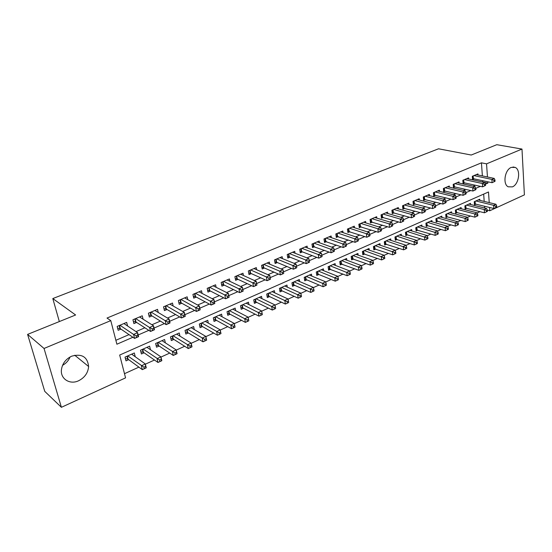 <?xml version="1.0" encoding="UTF-8"?>
<svg xmlns="http://www.w3.org/2000/svg" width="552" height="552" viewBox="0 0 552 552"><rect width="100%" height="100%" fill="white"/><g stroke="black" fill="none" stroke-linecap="round" stroke-linejoin="round"><path stroke-width="0.83" d="M70.09 356.958C68.586 360.594 66.074 363.395 62.542 365.355M71.636 356.192C81.834 353.397 87.499 356.84 88.624 366.514C88.044 372.897 84.697 377.651 78.577 380.77C69.897 384.992 60.216 378.893 61.431 369.654C62.369 363.52 65.771 359.035 71.636 356.192M511.276 167.408L515.216 167.422C521.047 169.843 518.901 184.416 512.408 186.88L508.206 186.811C502.548 184.223 504.804 169.733 511.276 167.408M489.231 202.625L488.492 191.979L119.674 355.046L125.566 377.865L61.396 407.307L44.746 391.354L27.6 334.395L75.617 314.985L52.806 298.563L438.55 148.792L471.236 155.029L496.793 144.693L521.985 149.061L524.4 194.877L489.79 210.754L489.562 207.442M466.53 205.123L484.228 209.581L486.588 208.511L487.306 210.133L486.36 210.567L486.45 211.851L487.395 211.416L487.306 210.133L489.79 210.754M124.49 373.69L138.897 367.128M145.376 364.175L154.47 360.028M160.97 357.068L169.726 353.08M176.247 350.106L184.672 346.263M191.213 343.282L199.32 339.59M205.882 336.603L213.679 333.049M220.255 330.048L227.755 326.632M234.345 323.624L241.555 320.339M248.158 317.331L255.093 314.171M261.71 311.155L268.375 308.119M275 305.097L281.403 302.179M288.04 299.156L294.188 296.348M300.84 293.326L306.739 290.635M313.398 287.599L319.063 285.018M325.721 281.982L331.159 279.505M337.824 276.469L343.033 274.089M349.706 271.053L354.701 268.776M361.374 265.733L366.162 263.552M372.835 260.51L377.416 258.419M384.088 255.383L388.484 253.382M395.156 250.339L399.351 248.428M406.024 245.385L410.039 243.556M416.705 240.513L420.548 238.768M427.207 235.732L430.877 234.062M437.536 231.026L441.034 229.432M447.686 226.396L451.018 224.878M457.67 221.849L460.844 220.4M467.489 217.371L470.511 215.998M477.149 212.968L480.019 211.657M127.581 325.997L126.677 322.389L117.169 326.404L118.162 330.296L120.943 329.116M143.071 319.173L142.257 315.799L132.942 319.739L133.901 323.596L136.62 322.444M158.258 312.508L157.52 309.348L148.398 313.205L149.316 317.041L151.979 315.903M173.149 306.001L172.479 303.027L163.537 306.802L164.42 310.61L167.028 309.5M187.749 299.632L187.142 296.824L178.379 300.529L179.221 304.311L181.78 303.22M202.073 293.402L201.514 290.752L192.924 294.382L193.731 298.135L196.243 297.073M216.122 287.309L215.611 284.791L207.186 288.351L207.959 292.084L210.422 291.035M229.901 281.334L229.432 278.953L221.173 282.445L221.911 286.143L224.326 285.122M243.418 275.489L242.99 273.219L234.883 276.642L235.6 280.319L237.967 279.312M256.687 269.762L256.294 267.596L248.338 270.956L249.021 274.606L251.346 273.619M269.707 264.146L269.348 262.076L261.544 265.374L262.193 269.003L264.477 268.03M282.493 258.64L282.155 256.659L274.496 259.895L275.124 263.504L277.359 262.552M295.044 253.237L294.733 251.346L287.212 254.52L287.813 258.101L290.007 257.17M307.36 247.945L307.078 246.123L299.702 249.249L300.267 252.802L302.427 251.884M319.463 242.742L319.201 241.003L311.956 244.067L312.501 247.6L314.619 246.696M331.352 237.643L331.11 235.966L323.989 238.975L324.514 242.487L326.591 241.603M343.027 232.633L342.806 231.026L335.816 233.979L336.306 237.463L338.348 236.594M354.501 227.721L354.294 226.168L347.429 229.073L347.898 232.537L349.906 231.681M365.776 222.891L365.583 221.393L358.834 224.25L359.283 227.686L361.256 226.851M376.857 218.15L376.678 216.701L370.047 219.51L370.475 222.925L372.414 222.104M387.745 213.486L387.587 212.092L381.066 214.852L381.473 218.247L383.378 217.433M398.454 208.911L398.302 207.559L391.892 210.271L392.279 213.645L394.156 212.851M408.984 204.412L408.846 203.108L402.539 205.772L402.912 209.125L404.747 208.339M419.334 199.99L419.209 198.727L413.013 201.349L413.358 204.675L415.166 203.909M429.518 195.643L429.401 194.414L423.301 196.995L423.632 200.307L425.413 199.548M439.53 191.365L439.42 190.178L433.43 192.717L433.741 196.001L435.493 195.256M449.383 187.162L449.287 186.01L443.387 188.501L443.677 191.772L445.402 191.04M459.078 183.029L458.988 181.912L453.185 184.361L453.461 187.611L455.158 186.893M468.613 178.958L468.531 177.875L462.824 180.29L463.08 183.519L464.749 182.809M479.867 200.355L479.785 199.231L474.237 201.694L474.478 204.833L476.1 204.102M470.608 204.516L470.518 203.35L464.881 205.862L465.136 209.015L466.778 208.276M461.196 208.739L461.099 207.545L455.372 210.091L455.642 213.265L457.318 212.513M451.633 213.031L451.529 211.802L445.712 214.39L445.995 217.585L447.693 216.826M441.917 217.398L441.8 216.129L435.887 218.764L436.19 221.973L437.922 221.2M432.043 221.835L431.919 220.531L425.909 223.201L426.227 226.437L427.986 225.651M422.004 226.355L421.873 225.002L415.759 227.721L416.098 230.971L417.885 230.17M411.806 230.943L411.654 229.549L405.444 232.309L405.803 235.58L407.617 234.772M401.428 235.607L401.269 234.172L394.956 236.98L395.329 240.272L397.178 239.444M390.885 240.362L390.706 238.871L384.289 241.728L384.682 245.04L386.559 244.198M380.156 245.191L379.969 243.653L373.435 246.558L373.849 249.89L375.76 249.035M369.247 250.111L369.04 248.51L362.395 251.47L362.83 254.824L364.775 253.954M358.144 255.114L357.924 253.458L351.162 256.466L351.624 259.847L353.597 258.957M346.856 260.213L346.615 258.495L339.735 261.558L340.218 264.953L342.226 264.049M335.361 265.402L335.105 263.614L328.102 266.733L328.606 270.149L330.655 269.238M323.672 270.687L323.389 268.831L316.262 272.005L316.793 275.441L318.87 274.51M311.77 276.069L311.466 274.137L304.207 277.366L304.759 280.83L306.877 279.878M299.653 281.554L299.322 279.54L291.932 282.831L292.512 286.315L294.671 285.349M287.316 287.15L286.957 285.046L279.429 288.392L280.036 291.898L282.238 290.918M274.751 292.85L274.365 290.649L266.699 294.057L267.334 297.59L269.569 296.59M261.958 298.66L261.538 296.355L253.727 299.833L254.389 303.386L256.673 302.365M248.924 304.587L248.469 302.172L240.506 305.711L241.196 309.292L243.529 308.251M235.649 310.638L235.152 308.099L227.038 311.707L227.762 315.309L230.129 314.247M222.125 316.813L221.58 314.136L213.307 317.821L214.059 321.443L216.481 320.36M208.339 323.113L207.745 320.298L199.313 324.052L200.1 327.695L202.563 326.591M194.29 329.558L193.635 326.577L185.037 330.4L185.858 334.07L188.37 332.946M179.966 336.133L179.248 332.973L170.485 336.879L171.334 340.577L173.901 339.425M165.365 342.868L164.579 339.508L155.636 343.489L156.526 347.208L159.135 346.035M150.482 349.747L149.613 346.166L140.484 350.23L141.415 353.977L144.079 352.783M484.67 208.028L484.539 206.193M484.194 201.404L483.676 194.111M135.226 356.744L134.336 352.963L125.028 357.109L125.994 360.884L128.713 359.662M482.372 175.888L481.441 162.833L107.005 318.055L110.786 320.622L116.879 344.22L132.894 337.265M115.865 340.301L129.023 334.622M136.006 331.614L144.872 327.784M151.89 324.762L160.397 321.091M167.449 318.049L175.598 314.53M182.691 311.473L190.495 308.106M197.616 305.035L205.096 301.806M212.244 298.722L219.406 295.63M226.582 292.532L233.441 289.579M240.637 286.474L247.199 283.645M254.417 280.526L260.689 277.822M267.927 274.696L273.923 272.108M281.182 268.983L286.916 266.506M294.181 263.373L299.653 261.013M306.94 257.867L312.163 255.61M319.456 252.471L324.445 250.318M331.745 247.165L336.499 245.116M343.806 241.962L348.333 240.01M355.654 236.849L359.959 234.993M367.28 231.833L371.379 230.067M378.707 226.906L382.598 225.223M389.926 222.063L393.624 220.469M400.952 217.309L404.457 215.797M411.792 212.63L415.111 211.202M422.439 208.042L425.578 206.683M432.906 203.522L435.873 202.246M443.194 199.086L445.988 197.878M453.309 194.718L455.945 193.579M463.259 190.426L465.736 189.357M473.05 186.203L475.369 185.203M482.676 182.05L482.71 180.649M478.004 174.956L477.928 173.901L472.305 176.281L472.553 179.49L474.196 178.793M52.806 298.563L59.333 321.568M27.6 334.395L44.043 348.464L110.786 320.622M61.396 407.307L44.043 348.464M481.441 162.833L486.547 163.847L521.985 149.061M485.477 184.147L487.878 183.105L487.782 181.76M487.45 176.971L486.547 163.847M138.172 334.974L148.826 330.344M154.07 328.067L164.42 323.575M169.636 321.305L179.704 316.938M184.885 314.688L194.67 310.438M199.817 308.202L209.332 304.069M214.452 301.847L223.705 297.825M228.797 295.617L237.795 291.711M242.852 289.51L251.608 285.708M256.639 283.528L265.153 279.829M270.183 277.642L278.443 274.061M283.48 271.867L291.477 268.396M296.521 266.209L304.262 262.842M309.32 260.647L316.813 257.398M321.878 255.196L329.13 252.043M334.202 249.842L341.226 246.792M346.297 244.591L353.101 241.638M358.172 239.437L364.755 236.573M369.833 234.372L376.209 231.598M381.287 229.397L387.463 226.713M392.541 224.512L398.509 221.918M403.595 219.71L409.37 217.198M414.448 214.997L420.044 212.561M425.123 210.36L430.539 208.007M435.611 205.806L440.855 203.529M445.926 201.328L450.998 199.127M456.062 196.926L460.968 194.794M466.033 192.593L470.78 190.537M475.838 188.335L480.426 186.341M482.807 181.994L487.878 183.105M131.686 354.142L135.281 356.723M495.047 181.297L494.965 179.993L494.019 180.4L494.109 181.712L495.047 181.297L492.094 182.698L491.88 179.428L473.954 175.584M494.019 180.4L491.88 179.428L494.233 178.413L476.293 174.591M494.109 181.712L492.094 182.698L472.477 178.537M494.965 179.993L494.233 178.413M496.745 207.131L496.662 205.855L495.737 206.275L495.82 207.559L496.745 207.131L493.833 208.497L493.619 205.309L495.937 204.247L478.17 199.948M474.403 203.819L493.833 208.497L495.82 207.559M475.865 200.976L493.619 205.309L495.737 206.275M495.937 204.247L496.662 205.855M485.567 185.424L485.477 184.113L484.518 184.527L484.615 185.845L485.567 185.424L482.6 186.838L482.365 183.547L464.494 179.579M484.518 184.527L482.365 183.547L484.759 182.512L466.875 178.579M484.615 185.845L482.6 186.838L463.004 182.546M485.477 184.113L484.759 182.512M475.934 189.619L475.831 188.294L474.858 188.722L474.962 190.047L475.934 189.619L472.947 191.04L472.691 187.728L454.882 183.643M474.858 188.722L472.691 187.728L475.127 186.679L457.297 182.622M474.962 190.047L472.947 191.04L453.378 186.624M475.831 188.294L475.127 186.679M466.136 193.89L466.033 192.551L465.039 192.986L465.15 194.318L466.136 193.89L463.128 195.311L462.859 191.986L445.112 187.777M465.039 192.986L462.859 191.986L465.336 190.916L447.568 186.735M465.15 194.318L463.128 195.311L443.587 190.757M466.033 192.551L465.336 190.916M456.173 198.223L456.062 196.885L455.055 197.319L455.165 198.665L456.173 198.223L453.151 199.658L452.861 196.312L435.183 191.972M455.055 197.319L452.861 196.312L455.379 195.222L437.681 190.916M455.165 198.665L453.151 199.658L433.644 194.966M456.062 196.885L455.379 195.222M487.395 211.416L484.463 212.796L484.228 209.581L486.36 210.567M465.053 207.98L484.463 212.796L486.45 211.851M486.588 208.511L468.876 204.081M477.887 215.777L477.791 214.487L476.831 214.921L476.928 216.218L477.887 215.777L474.934 217.164L474.692 213.928L477.087 212.837L459.43 208.283M455.552 212.209L474.934 217.164L476.928 216.218M457.049 209.346L474.692 213.928L476.831 214.921M477.087 212.837L477.791 214.487M468.227 220.207L468.124 218.902L467.151 219.351L467.254 220.655L468.227 220.207L465.253 221.6L464.991 218.35L467.434 217.24L449.839 212.554M445.899 216.501L465.253 221.6L467.254 220.655M447.41 213.638L464.991 218.35L467.151 219.351M467.434 217.24L468.124 218.902M458.401 224.705L458.291 223.401L457.304 223.857L457.415 225.161L458.401 224.705L455.414 226.113L455.138 222.842L457.615 221.711L440.082 216.895M436.087 220.869L455.414 226.113L457.415 225.161M437.619 217.992L455.138 222.842L457.304 223.857M457.615 221.711L458.291 223.401M446.044 202.639L445.919 201.287L444.898 201.728L445.022 203.081L446.044 202.639L443.001 204.081L442.69 200.707L425.088 196.243M444.898 201.728L442.69 200.707L445.25 199.603L427.627 195.167M445.022 203.081L443.001 204.081L423.529 199.244M445.919 201.287L445.25 199.603M448.417 229.287L448.3 227.969L447.292 228.431L447.41 229.749L448.417 229.287L445.409 230.702L445.112 227.41L447.631 226.258L430.174 221.311M426.116 225.299L445.409 230.702L447.41 229.749M427.669 222.422L447.292 228.431M447.631 226.258L448.3 227.969M435.735 207.124L435.611 205.765L434.569 206.213L434.7 207.573L435.735 207.124L432.671 208.58L432.347 205.178L414.821 200.576M434.569 206.213L432.347 205.178L434.955 204.054L417.409 199.486M434.7 207.573L432.671 208.58L413.241 203.591M435.611 205.765L434.955 204.054M438.26 233.944L438.136 232.62L437.108 233.089L437.239 234.414L438.26 233.944L435.231 235.366L434.914 232.054L437.481 230.881L420.093 225.789M415.98 229.811L435.231 235.366L437.239 234.414M417.547 226.927L437.108 233.089M437.481 230.881L438.136 232.62M425.254 211.685L425.123 210.319L424.06 210.781L424.198 212.147L425.254 211.685L422.17 213.148L421.832 209.732L404.388 204.992M424.06 210.781L421.832 209.732L424.474 208.587L407.01 203.881M424.198 212.147L422.17 213.148L402.787 208.007M425.123 210.319L424.474 208.587M427.931 238.678L427.8 237.346L426.758 237.822L426.889 239.154L427.931 238.678L424.888 240.106L424.55 236.773L427.158 235.587L409.853 230.35M405.672 234.393L424.888 240.106L426.889 239.154M407.266 231.502L426.758 237.822M427.158 235.587L427.8 237.346M414.593 216.329L414.448 214.956L413.372 215.418L413.517 216.798L414.593 216.329L411.488 217.805L411.123 214.362L393.769 209.477M413.372 215.418L411.123 214.362L413.821 213.196L396.439 208.352M413.517 216.798L411.488 217.805L392.148 212.506M414.448 214.956L413.821 213.196M417.422 243.494L417.284 242.155L416.222 242.638L416.367 243.984L417.422 243.494L414.359 244.936L414.007 241.583L416.656 240.368L399.434 234.986M395.191 239.05L414.359 244.936L416.367 243.984M396.805 236.159L416.222 242.638M416.656 240.368L417.284 242.155M403.74 221.055L403.588 219.668L402.491 220.144L402.643 221.531L403.74 221.055L400.614 222.539L400.228 219.075L382.971 214.045M402.491 220.144L400.228 219.075L402.974 217.888L385.689 212.893M402.643 221.531L400.614 222.539L381.328 217.074M403.588 219.668L402.974 217.888M392.693 225.865L392.534 224.471L391.416 224.954L391.582 226.348L392.693 225.865L389.553 227.355L389.146 223.87L371.986 218.689M391.416 224.954L389.146 223.87L391.934 222.663L374.753 217.516M391.582 226.348L389.553 227.355L370.323 221.725M392.534 224.471L391.934 222.663M381.453 230.757L381.28 229.356L380.149 229.846L380.314 231.253L381.453 230.757L378.286 232.261L377.858 228.756L360.808 223.415M380.149 229.846L377.858 228.756L380.701 227.527L363.623 222.221M380.314 231.253L378.286 232.261L359.124 226.451M381.28 229.356L380.701 227.527M370.006 235.738L369.833 234.331L368.674 234.828L368.853 236.242L370.006 235.738L366.825 237.256L366.369 233.724L349.437 228.217M368.674 234.828L366.369 233.724L369.26 232.475L352.3 227.01M368.853 236.242L366.825 237.256L347.725 231.267M369.833 234.331L369.26 232.475M358.358 240.817L358.165 239.389L356.992 239.906L357.178 241.327L358.358 240.817L355.15 242.342L354.674 238.781L337.858 233.117M356.992 239.906L354.674 238.781L357.62 237.512L340.77 231.881M357.178 241.327L355.15 242.342L336.127 236.166M358.165 239.389L357.62 237.512M346.49 245.978L346.29 244.55L345.09 245.067L345.29 246.502L346.49 245.978L343.261 247.517L342.764 243.936L326.073 238.098M345.09 245.067L342.764 243.936L345.759 242.638L329.04 236.842M345.29 246.502L343.261 247.517L324.314 241.148M346.29 244.55L345.759 242.638M334.402 251.243L334.195 249.801L332.973 250.332L333.18 251.774L334.402 251.243L331.152 252.788L330.627 249.187L314.074 243.17M332.973 250.332L330.627 249.187L333.684 247.862L317.096 241.893M333.18 251.774L331.152 252.788L312.287 246.22M334.195 249.801L333.684 247.862M322.085 256.604L321.871 255.155L320.622 255.693L320.843 257.149L322.085 256.604L318.815 258.163L318.269 254.534L301.861 248.331M320.622 255.693L318.269 254.534L321.381 253.189L304.932 247.034M320.843 257.149L318.815 258.163L301.689 251.602L300.04 251.388M321.871 255.155L321.381 253.189M309.541 262.069L309.313 260.606L308.044 261.158L308.271 262.621L309.41 262.255L306.25 263.635L305.67 259.978L289.414 253.596M308.044 261.158L305.67 259.978L308.844 258.612L292.546 252.271M308.271 262.621L306.25 263.635L289.282 256.88L287.571 256.645M309.313 260.606L308.844 258.612M296.755 267.637L296.514 266.161L295.223 266.726L295.465 268.196L296.665 267.81L293.443 269.21L292.836 265.533L276.738 258.95M295.223 266.726L292.836 265.533L296.065 264.139L279.933 257.605M295.465 268.196L293.443 269.21L276.642 262.255L274.861 262.007M296.514 266.161L296.065 264.139M283.728 273.309L283.473 271.825L282.155 272.398L282.41 273.882L283.673 273.468L280.388 274.896L279.754 271.191L263.828 264.408M282.155 272.398L279.754 271.191L283.045 269.769L267.078 263.035M282.41 273.882L280.388 274.896L263.759 267.727L261.917 267.458M283.473 271.825L283.045 269.769M270.439 279.091L270.176 277.601L268.831 278.18L269.1 279.678L270.432 279.236L267.078 280.692L266.416 276.966L250.67 269.969M268.831 278.18L266.416 276.966L269.776 275.51L253.982 268.569M269.1 279.678L267.078 280.692L250.642 273.302L248.724 273.019M270.176 277.601L269.776 275.51M406.734 248.393L406.589 247.048L405.506 247.537L405.658 248.89L406.734 248.393L403.65 249.842L403.277 246.468L405.975 245.24L388.843 239.699M384.53 243.791L403.65 249.842L405.658 248.89M386.165 240.893L405.506 247.537M405.975 245.24L406.589 247.048M395.86 253.382L395.701 252.022L394.604 252.526L394.763 253.885L395.86 253.382L392.755 254.838L392.362 251.443L395.108 250.187L378.072 244.495M373.69 248.607L392.755 254.838L394.763 253.885M375.346 245.709L394.604 252.526M395.108 250.187L395.701 252.022M384.792 258.453L384.627 257.087L383.509 257.598L383.674 258.971L384.792 258.453L381.667 259.923L381.246 256.501L384.047 255.231L367.108 249.373M362.664 253.506L381.667 259.923L383.674 258.971M364.341 250.601L383.509 257.598M384.047 255.231L384.627 257.087M373.525 263.621L373.352 262.241L372.214 262.766L372.386 264.139L373.525 263.621L370.378 265.098L369.943 261.655L372.786 260.358L355.957 254.334M351.438 258.495L370.378 265.098L372.386 264.139M353.142 255.59L372.214 262.766M372.786 260.358L373.352 262.241M362.057 268.879L361.877 267.492L360.718 268.024L360.904 269.41L362.057 268.879L358.89 270.363L358.427 266.899L361.325 265.581L344.614 259.385M340.018 263.566L358.89 270.363L360.904 269.41M341.75 260.661L360.718 268.024M361.325 265.581L361.877 267.492M350.382 274.227L350.189 272.833L349.009 273.371L349.202 274.772L350.382 274.227L347.194 275.724L346.711 272.239L349.657 270.894L333.07 264.518M328.399 268.727L347.194 275.724L349.202 274.772M330.151 265.822L349.009 273.371M349.657 270.894L350.189 272.833M338.493 279.678L338.293 278.277L337.093 278.822L337.293 280.23L338.493 279.678L335.285 281.182L334.774 277.677L337.783 276.31L321.319 269.749M316.565 273.978L318.138 274.213L335.285 281.182L337.293 280.23M318.345 271.073L337.093 278.822M337.783 276.31L338.293 278.277M326.384 285.232L326.177 283.818L324.949 284.377L325.162 285.791L326.384 285.232L323.155 286.743L322.623 283.217L325.68 281.824L309.355 275.075M304.518 279.326L306.153 279.574L323.155 286.743L325.162 285.791M306.332 276.421L324.949 284.377M325.68 281.824L326.177 283.818M314.053 290.883L313.833 289.462L312.584 290.035L312.805 291.456L314.053 290.883L310.804 292.408L310.238 288.855L313.357 287.433L297.176 280.499M292.25 284.763L293.947 285.032L310.804 292.408L312.805 291.456M294.092 281.865L312.584 290.035M313.357 287.433L313.833 289.462M301.489 296.645L301.254 295.216L299.984 295.796L300.219 297.224L301.489 296.645L298.211 298.183L297.625 294.602L300.799 293.153L284.77 286.019M279.76 290.304L281.52 290.587L298.211 298.183L300.219 297.224M281.63 287.413L299.984 295.796M300.799 293.153L301.254 295.216M288.682 302.517L288.441 301.075L287.143 301.668L287.392 303.11L288.682 302.517L285.391 304.062L284.77 300.46L288.006 298.984L272.136 291.635M267.037 295.948L268.865 296.251L285.391 304.062L287.392 303.11M268.941 293.057L287.143 301.668M288.006 298.984L288.441 301.075M275.634 308.499L275.379 307.05L274.054 307.65L274.316 309.099L275.607 308.547L272.315 310.051L271.667 306.429L274.965 304.925L259.267 297.362M254.072 301.696L255.969 302.02L272.315 310.051L274.316 309.099M256.011 298.811L274.054 307.65M274.965 304.925L275.379 307.05M255.252 284.08L255.528 285.584L256.894 284.991L256.618 283.486L255.252 284.08L252.816 282.845L256.238 281.368L256.928 285.115L253.513 286.598L252.816 282.845L237.256 275.641M240.637 274.213L256.238 281.368L256.618 283.486M255.528 285.584L253.513 286.598L237.27 278.988L235.283 278.684M241.397 290.097L241.686 291.615L243.08 291.007L242.79 289.489L241.397 290.097L238.947 288.848L242.438 287.337L243.156 291.111L239.672 292.629L238.947 288.848L223.588 281.416M227.031 279.967L242.438 287.337L242.79 289.489M241.686 291.615L239.672 292.629L223.636 284.784L221.573 284.452M227.258 296.238L227.562 297.763L228.99 297.142L228.687 295.617L227.258 296.238L224.795 294.968L228.362 293.422L229.114 297.224L225.561 298.777L224.795 294.968L209.65 287.309M213.162 285.826L228.362 293.422L228.687 295.617M227.562 297.763L225.561 298.777L209.746 290.69L207.593 290.338M212.844 302.496L213.162 304.035L214.611 303.4L214.3 301.861L212.844 302.496L210.367 301.213L213.997 299.639L214.79 303.469L211.161 305.042L210.367 301.213L195.442 293.319M199.017 291.808L213.997 299.639L214.3 301.861M213.162 304.035L211.161 305.042L195.574 296.714L193.345 296.334M262.062 313.136L260.716 313.75L260.986 315.213L262.331 314.599L261.676 310.983L262.345 314.626L258.991 316.165L258.315 312.515L261.676 310.983L246.157 303.2M240.865 307.547L242.832 307.899L258.991 316.165L260.986 315.213M242.839 304.676L260.716 313.75M248.49 319.346L247.117 319.974L247.399 321.443L248.766 320.815L248.124 317.158L248.828 320.822L245.405 322.389L244.702 318.718L248.124 317.158L232.792 309.148M227.396 313.508L229.446 313.881L245.405 322.389L247.399 321.443M229.411 310.652L247.117 319.974M234.641 325.673L233.248 326.315L233.537 327.791L234.938 327.157L234.31 323.451L235.042 327.143L231.55 328.744L230.812 325.045L234.31 323.451L219.178 315.206M213.672 319.587L215.804 319.987L231.55 328.744L233.537 327.791M215.728 316.744L233.248 326.315M220.524 332.132L219.096 332.78L219.406 334.27L220.834 333.622L220.22 329.868L220.979 333.587L217.426 335.223L216.653 331.497L220.22 329.868L205.296 321.388M199.686 325.777L201.894 326.204L217.426 335.223L219.406 334.27M201.784 322.948L219.096 332.78M198.127 308.885L198.458 310.431L199.941 309.789L199.617 308.244L198.127 308.885L195.636 307.581L199.348 305.98L200.169 309.831L196.464 311.445L195.636 307.581L180.946 299.446M184.596 297.901L199.348 305.98L199.617 308.244M198.458 310.431L196.464 311.445L181.125 302.855L178.807 302.448M206.124 338.714L204.668 339.383L204.985 340.881L206.441 340.218L205.841 336.423L206.641 340.163L203.012 341.826L202.204 338.079L205.841 336.423L191.137 327.688M185.417 332.09L187.714 332.552L203.012 341.826L204.985 340.881M187.556 329.282L204.668 339.383M183.112 315.406L183.457 316.965L184.968 316.303L184.623 314.75L183.112 315.406L180.601 314.088L184.389 312.446L185.244 316.33L181.47 317.973L180.601 314.088L166.159 305.698M169.885 304.124L184.389 312.446L184.623 314.75M183.457 316.965L181.47 317.973L166.387 309.12L163.972 308.678M191.427 345.435L189.936 346.118L190.274 347.629L191.758 346.946L191.171 343.102L192.006 346.87L188.301 348.567L187.459 344.793L191.171 343.102L176.702 334.112M170.865 338.521L173.245 339.011L188.301 348.567L190.274 347.629M173.052 335.733L189.936 346.118M167.78 322.064L168.139 323.631L169.685 322.961L169.326 321.395L167.78 322.064L165.255 320.726L169.119 319.049L170.016 322.961L166.159 324.645L165.255 320.726L151.069 312.073M154.87 310.465L169.119 319.049L169.326 321.395M168.139 323.631L166.159 324.645L151.317 315.496L148.833 315.04M176.426 352.293L174.908 352.99L175.26 354.515L176.771 353.818L176.205 349.927L177.075 353.715L173.293 355.453L172.417 351.652L176.205 349.927L161.984 340.66M156.016 345.083L158.507 345.614L173.293 355.453L175.26 354.515M158.251 342.323L174.908 352.99M152.124 328.861L152.497 330.441L154.077 329.758L153.704 328.178L152.124 328.861L149.578 327.502L153.532 325.797L154.463 329.737L150.53 331.448L149.578 327.502L135.675 318.587M139.552 316.945L153.532 325.797L153.704 328.178M152.497 330.441L150.53 331.448L135.999 322.037L133.384 321.526M154.077 329.758L154.463 329.737M161.115 359.297L159.569 360.007L159.935 361.539L161.481 360.829L160.929 356.882L161.833 360.704L157.975 362.471L157.058 358.648L160.929 356.882L146.963 347.346M140.87 351.776L143.458 352.348L157.975 362.471L159.935 361.539M143.161 349.036L159.569 360.007M161.833 360.704L161.481 360.829M136.13 335.809L136.523 337.396L138.138 336.692L137.745 335.105L136.13 335.809L133.577 334.429L137.607 332.683L138.586 336.651L134.564 338.404L133.577 334.429L119.956 325.231M123.917 323.555L137.607 332.683L137.745 335.105M136.523 337.396L134.564 338.404L120.336 328.695L117.617 328.143M138.138 336.692L138.586 336.651M145.48 366.445L143.899 367.17L144.286 368.715L145.866 367.991L145.328 363.989L146.28 367.839L142.333 369.647L141.374 365.79L145.328 363.989L131.638 354.163M125.407 358.593L128.043 359.173L142.333 369.647L144.286 368.715M127.753 355.895L143.899 367.17M146.28 367.839L145.866 367.991M473.181 175.909L473.388 178.613M472.76 176.088L472.947 178.558M474.865 203.847L474.685 201.501M475.3 203.909L475.106 201.307M463.728 179.904L463.949 182.629M463.307 180.083L463.507 182.574M454.123 183.968L454.358 186.707M453.703 184.147L453.91 186.645M444.36 188.094L444.608 190.847M443.939 188.273L444.167 190.792M434.438 192.289L434.7 195.063M434.017 192.469L434.258 195.001M465.55 208.007L465.357 205.648M465.985 208.076L465.778 205.461M456.083 212.244L455.883 209.863M456.525 212.306L456.297 209.677M446.471 216.543L446.257 214.148M446.906 216.612L446.671 213.962M436.694 220.91L436.473 218.502M437.136 220.979L436.887 218.323M424.35 196.553L424.626 199.341M423.929 196.733L424.184 199.279M426.765 225.347L426.523 222.932M427.2 225.423L426.937 222.746M414.09 200.887L414.379 203.695M413.676 201.066L413.938 203.633M416.67 229.867L416.415 227.431M417.105 229.942L416.829 227.245M403.657 205.296L403.967 208.125M403.243 205.475L403.526 208.056M406.403 234.455L406.141 232.006M406.845 234.531L406.548 231.819M393.052 209.781L393.376 212.63M392.638 209.96L392.934 212.554M395.97 239.119L395.687 236.656M396.405 239.202L396.094 236.47M382.26 214.342L382.605 217.205M381.853 214.514L382.163 217.136M371.282 218.985L371.641 221.863M370.875 219.158L371.206 221.787M360.118 223.705L360.49 226.603M359.711 223.877L360.056 226.527M348.747 228.507L349.147 231.433M348.346 228.68L348.712 231.35M337.182 233.399L337.596 236.339M336.782 233.572L337.162 236.256M325.404 238.381L325.846 241.334M325.011 238.547L325.411 241.252M313.419 243.446L313.874 246.42M313.025 243.611L313.439 246.33M301.213 248.607L301.689 251.602M300.819 248.773L301.261 251.512M288.779 253.865L289.282 256.88M288.392 254.023L288.848 256.783M276.117 259.212L276.642 262.255M275.731 259.378L276.214 262.152M263.214 264.67L263.759 267.727M262.835 264.829L263.338 267.623M250.07 270.225L250.642 273.302M249.697 270.383L250.215 273.199M385.358 243.867L385.061 241.383M385.793 243.95L385.462 241.203M374.56 248.69L374.249 246.192M374.994 248.773L374.656 246.013M363.582 253.596L363.257 251.084M364.016 253.685L363.658 250.912M352.411 258.591L352.072 256.066M352.845 258.681L352.466 255.886M341.046 263.677L340.688 261.13M341.481 263.766L341.081 260.958M329.482 268.845L329.102 266.285M329.91 268.941L329.496 266.112M317.71 274.109L317.31 271.536M318.138 274.213L317.697 271.363M305.725 279.471L305.311 276.876M306.153 279.574L305.691 276.704M293.519 284.922L293.084 282.313M293.947 285.032L293.471 282.148M281.092 290.476L280.644 287.854M281.52 290.587L281.016 287.689M268.438 296.134L267.968 293.491M268.865 296.251L268.341 293.326M255.548 301.903L255.052 299.239M255.969 302.02L255.424 299.074M236.67 275.89L237.27 278.988M236.304 276.048L236.849 278.877M223.015 281.665L223.636 284.784M222.649 281.817L223.222 284.666M209.091 287.544L209.746 290.69M208.732 287.702L209.325 290.573M194.897 293.547L195.574 296.714M194.539 293.698L195.16 296.59M242.411 307.774L241.9 305.097M242.832 307.899L242.259 304.932M229.032 313.757L228.493 311.059M229.446 313.881L228.852 310.9M215.39 319.856L214.825 317.145M215.804 319.987L215.183 316.986M201.487 326.073L200.9 323.341M201.894 326.204L201.245 323.189M180.414 299.667L181.125 302.855M180.069 299.819L180.711 302.731M187.307 332.414L186.693 329.661M187.714 332.552L187.038 329.51M166.373 309.113L165.641 305.918L166.387 309.12M165.303 306.056L165.98 308.989M172.845 338.873L172.21 336.106M173.252 339.018L172.548 335.961L173.245 339.011M150.579 312.28L151.345 315.516M150.241 312.425L150.938 315.378M158.1 345.469L157.437 342.682M158.507 345.614L157.768 342.537M135.199 318.787L135.999 322.037M134.867 318.925L135.599 321.899M143.058 352.197L142.368 349.388M143.458 352.348L142.692 349.243M119.501 325.418L120.336 328.695M119.177 325.556L119.936 328.55M127.705 359.055L126.988 356.233M128.105 359.214L127.312 356.095M88.624 366.514L74.727 355.226M515.216 167.422L512.967 166.98M150.558 312.294L151.317 315.496M158.479 345.6L157.748 342.544M135.164 318.801L135.951 322.009M143.41 352.321L142.657 349.257M119.453 325.438L120.267 328.661M128.043 359.173L127.264 356.116"/></g></svg>
